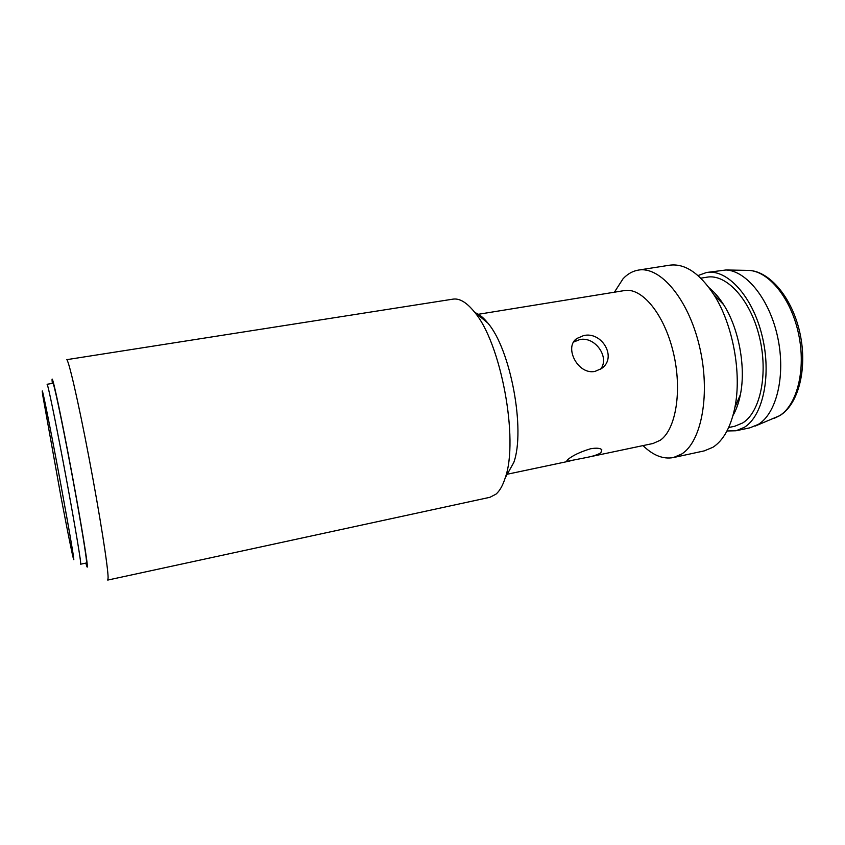<?xml version="1.0" encoding="UTF-8"?>
<svg xmlns="http://www.w3.org/2000/svg" width="845" height="845" viewBox="0 0 845 845"><rect width="100%" height="100%" fill="white"/><g stroke="black" fill="none" stroke-linecap="round" stroke-linejoin="round"><path stroke-width="1.27" d="M590.497 448.779C596.496 447.744 600.267 448.093 601.809 449.804L600.848 452.772C597.837 454.716 592.81 456.342 585.775 457.663L566.446 461.444L567.565 459.775C572.371 455.645 580.019 451.98 590.497 448.779M583.568 335.602C601.841 331.039 617.632 357.667 601.492 368.568L595.049 371.377C577.917 375.222 563.742 347.158 576.734 338.539L583.568 335.602M600.605 369.18C610.069 357.329 595.038 336.13 579.733 339.595L573.618 342.056M736.016 430.77L749.906 427.823L758.324 424.38C776.576 413.395 785.839 375.571 777.791 337.725C769.89 299.848 746.621 270.801 726.024 269.977L706.504 272.502C726.88 268.731 752.314 295.877 762 335.349C771.876 374.747 763.13 415.962 744.297 427.348L736.016 430.77L726.985 430.982M477.436 314.435L624.508 290.564C641.82 287.289 664.096 313.886 673.222 352.027C682.506 390.094 675.989 429.64 660.177 440.298L653.027 443.488L585.775 457.663M614.399 292.201L623.04 278.787C627.55 273.949 632.673 271.044 638.419 270.094C660.114 266.038 688.179 298.676 699.375 345.932C710.772 393.126 701.783 441.555 681.693 454.018L673.37 457.567C663.219 459.437 653.101 455.444 643.003 445.6M673.37 457.567L704.255 450.881L712.916 447.269C723.426 440.456 730.745 427.19 734.865 407.491C741.973 373.279 732.784 323.994 713.824 294.641C699.48 273.019 684.746 263.207 669.62 265.203L638.419 270.094M700.822 278.185L706.98 277.181C726.193 273.611 750.106 299.141 759.243 336.215C768.549 373.205 760.447 412.043 742.744 422.922L734.78 426.239L728.675 427.528M85.863 563.097L86.665 565.918C87.267 567.777 87.479 567.502 87.299 565.125C86.686 556.084 77.909 504.549 68.297 454.272C58.675 403.921 51.513 371.832 52.084 380.493L52.348 383.419M108.107 577.948L107.737 580.082L489.952 497.293L496.004 494.135C499.754 490.882 502.838 485.431 505.247 477.784C519.062 439.727 500.905 342.352 474.298 311.837C466.63 302.373 459.532 298.148 452.994 299.141L66.628 359.685C68.35 358.533 78.205 401.016 89.021 457.884C99.847 514.711 108.276 568.463 108.107 577.948M86.454 562.971L86.496 560.985C85.894 552.556 78.479 508.658 69.829 462.944C61.178 417.176 53.774 382.563 52.95 383.313L47.098 384.264C47.732 383.545 54.957 418.243 63.586 464.085C72.226 509.884 79.81 553.824 80.613 562.221L80.655 564.196L86.454 562.971M475.492 312.819C479.495 314.403 483.593 317.804 487.808 323.043C510.602 349.175 525.653 429.873 513.802 462.458L505.247 477.784M709.177 287.839C714.31 291.99 719.106 297.567 723.563 304.58C738.826 328.177 746.093 367.195 740.368 394.71C738.741 402.854 736.28 409.793 732.985 415.508M698.002 275.565L706.504 272.502M774.369 418.254L779.343 415.835C797.088 405.251 806.183 369.571 798.599 334.05C791.163 298.486 768.834 271.192 748.807 270.4L746.79 270.358M42.82 395.745L61.03 497.156C68.73 537.695 74.856 567.502 73.663 557.932C72.617 549.123 63.333 497.082 54.45 450.459C45.545 403.709 40.433 380.049 42.82 395.745M755.134 426.091L779.66 415.687C798.229 404.797 807.704 369.17 800.046 333.617C792.525 298.021 769.763 271.108 748.807 270.4L726.024 269.977M570.069 460.979L507.232 474.235M487.808 323.043L474.298 311.837M723.563 304.58L713.824 294.641M740.368 394.71L734.865 407.491M574.156 341.232L576.649 338.613"/></g></svg>
